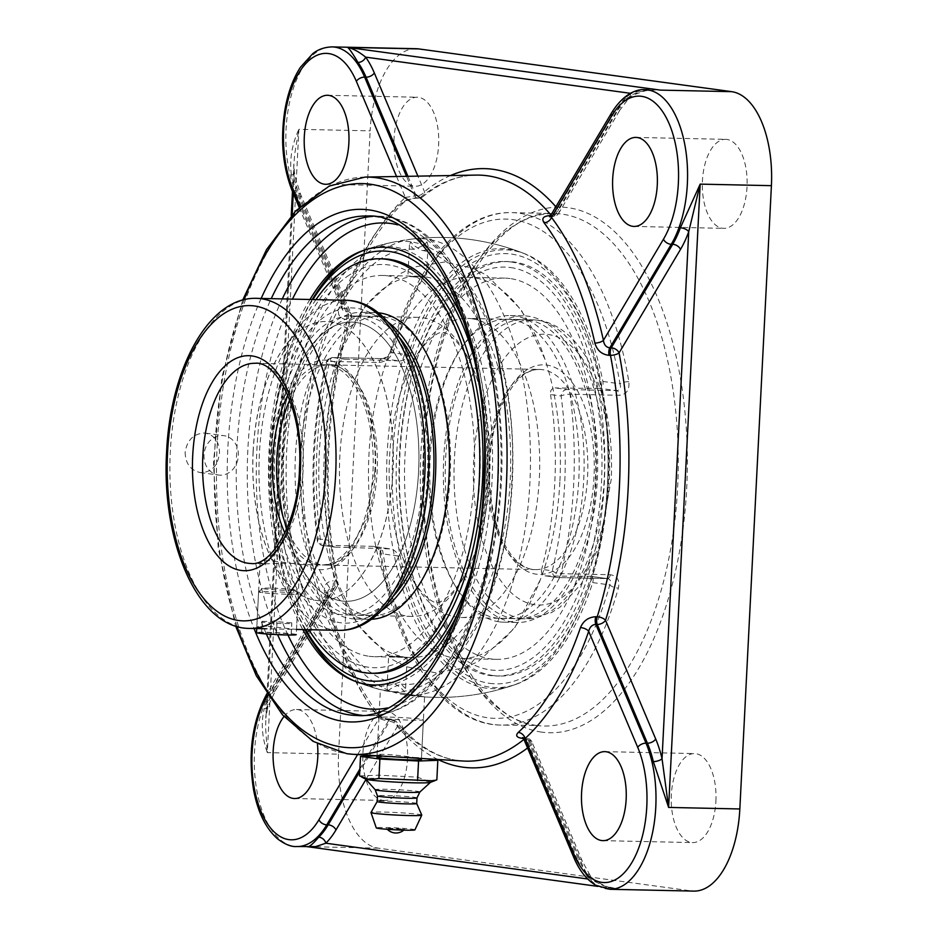 <?xml version="1.0" encoding="UTF-8"?>
<svg xmlns="http://www.w3.org/2000/svg" width="938" height="938" viewBox="0 0 938 938"><rect width="100%" height="100%" fill="white"/><g stroke="black" fill="none" stroke-linecap="round" stroke-linejoin="round"><path stroke-width="0.7" stroke-dasharray="4.69 3.52" d="M390.044 717.148A22.254 1.102 -177.1 0 1 412.31 718.274A22.254 1.102 -177.1 0 1 423.413 719.798A22.254 1.102 -177.1 0 1 401.136 719.774A22.254 1.102 -177.1 0 1 378.964 717.547A22.254 1.102 -177.1 0 1 390.044 717.148M359.535 775.902L378.8 775.198L417.469 777.156L427.036 780.779L436.85 779.806M426.778 758.795L418.454 757.658L377.017 755.817M379.796 755.711L378.8 775.198M418.454 757.658L417.469 777.156M430.308 782.409A32.513 1.618 2.9 0 0 430.483 782.327A32.513 1.618 2.9 0 0 426.145 781.202A32.513 1.618 2.9 0 0 388.895 778.587A32.513 1.618 2.9 0 0 365.621 779.032A32.513 1.618 2.9 0 0 365.773 779.15M376.947 757.236A22.254 1.102 -177.1 0 1 388.027 756.837A22.254 1.102 -177.1 0 1 410.305 757.963A22.254 1.102 -177.1 0 1 421.408 759.487L423.413 719.798M400.151 829.462L404.653 829.321L395.625 828.395L386.562 828.406L400.151 829.462M419.884 792L419.884 791.989A22.395 1.114 2.9 0 0 416.882 791.25A22.395 1.114 2.9 0 0 391.521 789.456A22.395 1.114 2.9 0 0 375.177 789.726L375.177 789.726M416.988 797.898L416.988 797.91A19.792 0.985 2.9 0 0 414.326 797.265A19.792 0.985 2.9 0 0 392.119 795.682A19.792 0.985 2.9 0 0 377.463 795.893L377.463 795.905M416.695 803.503L416.707 803.526A19.792 0.985 2.9 0 0 414.033 802.905A19.792 0.985 2.9 0 0 392.072 801.333A19.792 0.985 2.9 0 0 377.182 801.509L377.182 801.521M421.772 815.063A25.443 1.266 2.9 0 0 418.348 814.29A25.443 1.266 2.9 0 0 390.114 812.261A25.443 1.266 2.9 0 0 370.967 812.496M414.924 829.849A19.346 0.961 2.9 0 0 412.321 829.204A19.346 0.961 2.9 0 0 390.431 827.656A19.346 0.961 2.9 0 0 376.29 827.891M424.574 696.887L380.371 689.618L424.574 696.887L421.455 758.479C421.983 758.713 401.827 755.395 388.098 754.527C381.027 754.187 377.357 754.316 377.064 754.914L388.039 756.427M524.752 738.007A6.601 3.177 -87 0 0 523.498 738.511L524.94 738.593A6.601 5.241 -129.3 0 1 531.623 744.795L581.783 863.535A94.785 47.674 -88.8 0 0 590.459 879.352L604.049 885.988L619.983 889.353C606.03 888.251 594.938 883.068 586.731 873.806A6.601 4.737 -35.6 0 1 590.119 875.4A6.601 4.737 -35.6 0 1 590.459 879.352L587.645 878.976M625.974 99.053L632.845 94.398L641.428 91.396L656.166 89.884L645.18 90.74L632.845 95.125L629.199 97.857A6.601 5.065 -134.5 0 1 625.974 99.053A88.195 44.367 91.2 0 0 616.536 111.376L615.105 111.341L553.666 214.884L550.524 215.763M648.123 89.708L631.72 92.698M630.313 93.425A6.601 5.065 -134.5 0 1 629.199 97.857L620.1 109.769A6.601 4.256 -149.3 0 1 616.536 111.376L555.108 214.884A6.601 4.256 -149.3 0 0 558.685 213.278L620.1 109.769A6.601 4.256 -149.3 0 0 620.135 106.533L558.708 210.03A6.601 4.256 -149.3 0 1 558.685 213.278A6.601 6.601 0 0 1 553.045 216.502A6.601 3.166 -90.3 0 0 553.057 216.502A6.601 3.166 -90.3 0 0 555.108 214.884L553.666 214.884A6.601 3.166 -90.3 0 1 551.603 216.514A6.601 3.166 -90.3 0 1 550.371 215.998M292.199 214.638L267.365 704.825A6.601 3.177 -160.1 0 1 267.858 706.947L267.858 706.947A6.601 3.177 -160.1 0 1 264.34 708.436A88.195 44.367 91.2 0 1 272.008 691.927A6.601 4.256 30.7 0 0 275.584 690.321A6.601 4.256 30.7 0 0 275.608 687.085A94.785 47.674 -88.8 0 0 267.365 704.825L265.9 716.245L265.63 728.181L267.318 752.616C261.866 737.034 260.87 722.307 264.34 708.436M365.961 779.419L397.395 726.458A6.601 4.948 140 0 0 396.751 722.096A6.601 4.948 140 0 0 393.667 720.665L392.26 720.595C384.932 719.821 379.304 717.265 375.388 712.927A292.586 147.172 91.2 0 1 324.571 592.64A6.601 2.486 -12.5 0 1 327.772 594.012A6.601 2.486 -12.5 0 1 327.772 594.024A6.601 2.486 -12.5 0 1 327.034 595.571L328.03 590.694L329.285 589.216L332.029 588.361A6.601 3.471 -87.2 0 0 333.225 580.856L334.632 580.927A6.601 2.251 -11 0 1 337.809 582.205A6.601 2.251 -11 0 1 337.035 583.577L275.608 687.085M291.378 174.679C289.361 159.73 291.87 144.616 298.894 129.315L294.731 153.797L293.77 165.956L294.063 177.751A6.601 2.615 166.7 0 0 294.778 176.121A6.601 2.615 166.7 0 0 291.378 174.679A88.195 44.367 91.2 0 0 297.287 193.04L295.857 193.005L346.04 311.803L343.355 310.83L342.136 309.083L341.772 304.627A6.601 3.06 -161 0 1 342.311 306.656A6.601 3.06 -161 0 1 342.3 306.667A6.601 3.06 -161 0 1 338.981 308.11A292.586 147.172 91.2 0 1 401.206 203.265C405.497 199.923 411.348 198.059 418.747 197.672L420.154 197.66A293.09 147.43 91.2 0 1 475.953 175.101C458.061 175.383 440.391 182.582 422.956 196.675A6.601 5.241 50.7 0 0 424.48 191.704L417.902 176.133M416.202 48.717A88.195 44.367 -88.8 0 0 370.123 130.851L298.894 129.315L267.318 752.616L338.548 754.152L370.123 130.851M379.14 362.478A6.601 3.318 91.2 0 1 382.258 358.609A6.601 3.318 91.2 0 1 382.27 358.609A6.601 3.318 91.2 0 1 382.446 358.633L332.955 357.554A6.601 5.687 97.8 0 0 326.916 364.014A249.684 125.598 -88.8 0 0 318.064 538.822L317.536 542.117L321.159 545.213A256.285 128.916 91.2 0 1 329.648 361.411L379.14 362.478C386.468 361.587 391.416 357.296 393.983 349.593A256.285 128.916 91.2 0 1 511.726 212.633A256.285 128.916 91.2 0 1 519.136 213.219A256.285 128.916 91.2 0 1 628.835 381.672C629.668 389.821 626.561 394.37 619.514 395.308L570.023 394.241A256.285 128.916 91.2 0 1 560.936 573.669L610.427 574.736C617.356 575.932 620.006 580.388 618.377 588.114A256.285 128.916 91.2 0 1 500.646 725.074A256.285 128.916 91.2 0 1 382.681 550.7L373.805 546.362L390.607 548.976L376.185 547.006A6.601 5.687 97.8 0 0 376.161 547.006A6.601 5.687 97.8 0 0 375.622 546.96M318.064 538.822L328.663 540.276C329.414 543.981 331.501 546.256 334.925 547.124L321.159 545.213L373.805 546.362M338.548 754.152A88.195 44.367 -88.8 0 0 378.26 848.151L691.212 890.901A88.195 44.367 -88.8 0 0 693.757 891.1M715.917 801.134A44.52 22.395 -88.8 0 0 694.577 753.577A44.52 22.395 -88.8 0 0 671.233 797.605A44.52 22.395 -88.8 0 0 692.654 842.582A44.52 22.395 -88.8 0 0 715.917 801.134M726.985 139.457A44.52 22.395 -88.8 0 0 725.695 139.352A44.52 22.395 -88.8 0 0 702.351 183.367A44.52 22.395 -88.8 0 0 723.773 228.356A44.52 22.395 -88.8 0 0 747.082 185.618A44.52 22.395 -88.8 0 0 726.985 139.457M394.042 138.683A44.52 22.395 -88.8 0 0 415.37 186.24A44.52 22.395 -88.8 0 0 438.726 142.213A44.52 22.395 -88.8 0 0 417.304 97.235A44.52 22.395 -88.8 0 0 394.042 138.683M382.974 800.36A44.52 22.395 -88.8 0 0 384.263 800.466A44.52 22.395 -88.8 0 0 407.608 756.45A44.52 22.395 -88.8 0 0 386.186 711.461A44.52 22.395 -88.8 0 0 362.877 754.199A44.52 22.395 -88.8 0 0 382.974 800.36M335.499 547.171A209.807 10.435 2.9 0 1 389.938 548.918C394.23 549.562 396.938 551.931 398.064 556A218.929 110.121 -88.8 0 0 516.463 684.177A218.929 110.121 -88.8 0 0 592.71 582.592C593.731 578.805 592.863 576.694 590.108 576.26L607.308 578.605A6.601 3.318 91.2 0 1 607.12 578.582C610.509 579.156 611.4 581.267 609.794 584.925A6.601 2.603 15.7 0 0 618.377 588.114M398.064 556L380.992 553.666A6.601 5.687 97.8 0 0 376.185 547.006M592.71 582.592L609.794 584.925A249.684 125.598 -88.8 0 1 487.866 717.793A249.684 125.598 -88.8 0 1 380.992 553.666L379.949 551.31L382.681 550.7M628.835 381.672A6.601 1.993 170.6 0 0 619.983 383.794C621.202 387.875 620.088 390.149 616.641 390.618L599.628 388.297C602.431 387.804 603.521 385.518 602.9 381.461A218.929 110.121 -88.8 0 0 525.761 254.175A218.929 110.121 -88.8 0 0 408.253 354.869C406.729 358.644 403.797 360.673 399.459 360.954L382.446 358.633C386.186 358.21 389.094 356.182 391.181 352.547A6.601 2.603 -164.3 0 1 390.525 350.882A6.601 2.603 -164.3 0 1 390.525 350.871A6.601 2.603 -164.3 0 1 393.983 349.593M607.672 578.629L590.108 576.26A209.807 10.435 2.9 0 1 545.553 575.862L545.001 575.826C542.023 575.017 540.909 572.86 541.66 569.366L552.259 570.808A6.601 2.31 13.8 0 0 560.936 573.669A6.601 3.318 -88.8 0 1 557.817 577.527A6.601 3.318 -88.8 0 1 557.618 577.515A6.601 5.687 -82.2 0 1 557.066 577.468A6.601 5.687 -82.2 0 1 552.259 570.808A249.684 125.598 -88.8 0 0 561.112 396A6.601 5.687 -82.2 0 1 567.138 389.551A6.601 3.318 91.2 0 1 570.023 394.241A6.601 1.688 -7.6 0 0 561.112 396L550.512 394.558C550.149 390.548 551.661 388.332 555.073 387.898L567.138 389.551L616.641 390.618A6.601 3.318 91.2 0 1 619.514 395.308M382.258 358.609L332.767 357.542A6.601 3.318 -88.8 0 1 332.955 357.554L345.02 359.207C341.28 359.594 338.782 361.681 337.516 365.468L326.916 364.014A6.601 2.31 -166.2 0 1 326.213 362.572A6.601 2.31 -166.2 0 1 329.648 361.411A6.601 3.318 -88.8 0 1 332.767 357.542A6.601 6.601 0 0 0 326.213 362.572C312.295 421.033 309.399 480.889 317.536 542.117M550.512 394.558A229.986 115.691 91.2 0 1 554.768 483.152A229.986 115.691 91.2 0 1 541.66 569.366M599.628 388.297A209.807 10.435 -177.1 0 1 555.073 387.898M345.02 359.207A209.807 10.435 -177.1 0 1 399.459 360.954M328.663 540.276A229.986 115.691 91.2 0 1 337.516 365.468M458.647 611.541A218.929 110.121 -88.8 0 0 488.335 481.077A218.929 110.121 -88.8 0 0 464.861 324.243M309.939 299.492A218.929 110.121 -88.8 0 0 302.81 629.574M293.266 193.404L294.063 177.751A94.785 47.674 -88.8 0 0 300.406 197.496L350.578 316.235A6.601 2.837 -162.7 0 1 351.175 318.088A6.601 2.837 -162.7 0 1 347.869 319.459L346.474 319.483C339.767 318.697 337.27 314.898 338.981 308.11M324.571 592.64C323.563 585.359 326.447 581.431 333.225 580.856M555.882 206.747A299.691 150.748 -88.8 0 1 558.708 210.03A6.601 4.948 -40 0 1 551.427 215.588L549.985 215.599M401.206 203.265A6.601 5.124 47.3 0 0 404.172 202.139A6.601 5.124 47.3 0 0 405.392 197.426L414.807 195.925A6.601 3.447 -90.6 0 0 417.445 198.188A6.601 3.447 -90.6 0 0 418.747 197.672M407.936 176.309L416.214 195.913A6.601 3.447 -90.6 0 0 418.84 198.176L417.445 198.176C410.012 198.34 404.888 201.471 404.172 202.127A6.601 5.124 47.3 0 0 404.184 202.127C379.116 225.507 358.492 260.342 342.311 306.656L342.136 309.083L299.21 207.486M346.474 319.483A6.601 3.447 -90.6 0 0 346.04 311.803L347.447 311.779L297.287 193.04A6.601 3.787 157.1 0 1 300.781 194.811A6.601 3.787 157.1 0 1 300.406 197.496M523.955 739.461L527.05 740.258A6.601 3.177 -87 0 0 524.823 738.007L526.265 738.089A6.601 3.177 -87 0 0 526.265 738.077A6.601 3.177 -87 0 0 524.94 738.593A293.09 147.43 91.2 0 1 523.932 739.402M291.237 215.67L265.782 718.203L267.858 706.947L275.584 690.321L337 586.825A6.601 4.256 30.7 0 1 333.436 588.431L272.008 691.927L270.59 691.892A6.601 4.256 30.7 0 0 267.013 693.499L328.03 590.682L327.772 594.012M392.26 720.595A6.601 3.471 -87.2 0 0 390.618 719.681A6.601 3.471 -87.2 0 0 388.191 721.299L378.987 718.567A6.601 4.807 142.9 0 0 378.565 714.475A6.601 4.807 142.9 0 0 378.553 714.463A6.601 4.807 142.9 0 0 375.388 712.927M283.98 716.562A44.52 22.395 91.2 0 1 296.431 709.515A44.52 22.395 91.2 0 1 297.721 709.62A44.52 22.395 91.2 0 1 317.443 743.881M287.837 395.133A100.108 50.359 91.2 0 1 325.005 364.8A100.108 50.359 91.2 0 1 373.183 465.975A100.108 50.359 91.2 0 1 320.679 564.981A100.108 50.359 91.2 0 1 284.859 533.065M262.734 563.562L260.084 562.425C260.365 561.252 263.695 560.631 270.062 560.584L299.797 564.43C300.793 562.988 278.094 563.316 266.369 563.797L262.734 563.562M185.126 452.409C185.489 463.56 190.52 470.278 200.204 472.553C211.331 472.611 217.757 466.139 219.48 453.148C219.433 442.033 214.802 435.373 205.586 433.157L203.909 433.028C193.216 433.954 186.955 440.414 185.126 452.409M266.744 626.174C260.377 626.15 257.071 626.572 256.801 627.416L266.322 628.777L296.502 629.433L266.744 626.174M418.606 471.239A139.633 70.244 -88.8 0 0 351.691 322.086A139.633 70.244 -88.8 0 0 278.738 452.128A139.633 70.244 -88.8 0 0 345.653 601.293A139.633 70.244 -88.8 0 0 418.606 471.239A139.633 70.244 91.2 0 1 345.653 601.293A139.633 70.244 91.2 0 1 278.738 452.128A139.633 70.244 91.2 0 1 351.691 322.086A139.633 70.244 91.2 0 1 418.606 471.239M220.172 475.191A19.886 17.154 -82.2 0 1 218.484 475.05A19.886 17.154 -82.2 0 1 204.074 454.004A19.886 17.154 -82.2 0 1 222.177 435.525A19.886 17.154 -82.2 0 1 223.865 435.654A19.886 17.154 -82.2 0 1 238.287 456.7A19.886 17.154 -82.2 0 1 220.172 475.191M253.096 451.577A139.633 70.244 91.2 0 1 326.049 321.523A139.633 70.244 91.2 0 1 392.963 470.677A139.633 70.244 91.2 0 1 320.01 600.73A139.633 70.244 91.2 0 1 253.096 451.577M489.659 477.114A149.576 75.239 -88.8 0 0 477.899 381.461A149.576 75.239 -88.8 0 0 422.299 317.677A149.576 75.239 -88.8 0 0 417.985 317.337A149.576 75.239 -88.8 0 0 339.521 465.248A149.576 75.239 -88.8 0 0 411.512 616.418A149.576 75.239 -88.8 0 0 474.147 554.933A149.576 75.239 -88.8 0 0 489.659 477.114M471.99 318.756A149.576 75.239 91.2 0 1 539.338 478.181A149.576 75.239 91.2 0 1 461.191 617.497A149.576 75.239 91.2 0 1 401.276 553.361A149.576 75.239 91.2 0 1 405.028 379.89A149.576 75.239 91.2 0 1 467.663 318.404A149.576 75.239 91.2 0 1 471.99 318.756M253.178 451.577A139.633 70.244 -88.8 0 0 320.093 600.73A139.633 70.244 -88.8 0 0 393.034 470.688A139.633 70.244 -88.8 0 0 326.119 321.523A139.633 70.244 -88.8 0 0 253.178 451.577M356.041 316.247A149.576 75.239 91.2 0 1 423.577 471.38A149.576 75.239 91.2 0 1 345.243 614.988A149.576 75.239 91.2 0 1 273.263 463.818A149.576 75.239 91.2 0 1 351.715 315.907A149.576 75.239 91.2 0 1 356.041 316.247M426.978 241.816L428.045 245.697C428.115 248.488 426.473 250.106 423.144 250.552L421.713 250.376C415.557 246.94 411.958 244.103 410.891 241.852L409.472 244.865L413.834 249.274C420.928 246.999 425.301 244.513 426.978 241.816M428.045 245.697L426.45 277.073L425.266 275.444L422.323 276.464L409.144 276.37M422.804 276.499L409.144 276.37C418.008 277.425 423.753 277.625 426.368 276.98M388.121 691.247C389.516 688.961 393.878 686.604 401.183 684.165L405.603 688.68L404.172 691.974C403.141 689.442 399.518 686.475 393.303 683.063L391.873 682.887C388.754 683.157 387.148 684.74 387.042 687.636L388.121 691.247A225.261 113.31 -88.8 0 0 512.324 481.956A225.261 113.31 -88.8 0 0 410.891 241.852A225.261 113.31 -88.8 0 0 390.759 242.672A225.261 113.31 -88.8 0 0 286.219 464.099A225.261 113.31 -88.8 0 0 381.086 689.84A225.261 113.31 -88.8 0 0 388.121 691.247M387.042 687.636L388.625 656.365L403.059 656.729A190.66 95.899 91.2 0 1 334.245 575.744A190.66 95.899 91.2 0 1 339.028 354.634A190.66 95.899 91.2 0 1 418.864 276.264A190.66 95.899 91.2 0 1 422.323 276.464M426.427 277.027A190.66 95.899 91.2 0 1 510.237 479.916A190.66 95.899 91.2 0 1 410.621 657.491A190.66 95.899 91.2 0 1 407.174 657.292L405.603 688.68M407.104 657.268L389.868 656.729C388.015 655.814 392.576 655.838 403.539 656.776M369.056 656.272A190.66 95.899 -88.8 0 0 374.567 656.706A190.66 95.899 -88.8 0 0 474.405 473.655A190.66 95.899 -88.8 0 0 388.32 275.924A190.66 95.899 -88.8 0 0 382.81 275.479A190.66 95.899 -88.8 0 0 282.959 458.541A190.66 95.899 -88.8 0 0 369.056 656.272M559.916 480.995A190.66 95.899 -88.8 0 0 544.931 359.09A190.66 95.899 -88.8 0 0 474.065 277.777A190.66 95.899 -88.8 0 0 468.554 277.343A190.66 95.899 -88.8 0 0 368.552 465.881A190.66 95.899 -88.8 0 0 460.312 658.558A190.66 95.899 -88.8 0 0 540.147 580.2A190.66 95.899 -88.8 0 0 559.916 480.995M403.059 656.729L405.873 658.347L407.174 657.292M510.12 278.551A190.66 95.899 -88.8 0 0 504.609 278.117A190.66 95.899 -88.8 0 0 404.759 461.168A190.66 95.899 -88.8 0 0 490.855 658.91A190.66 95.899 -88.8 0 0 496.366 659.344A190.66 95.899 -88.8 0 0 596.216 476.293A190.66 95.899 -88.8 0 0 510.12 278.551M305.718 629.633A215.154 108.222 91.2 0 1 290.159 595.583A215.154 108.222 91.2 0 1 295.833 332.908A215.154 108.222 91.2 0 1 312.858 299.562M473.807 357.237A215.154 108.222 91.2 0 1 469.012 578.969M355.479 681.445A220.043 110.684 -88.8 0 0 357.484 682.243A220.043 110.684 -88.8 0 0 370.674 685.655A220.043 110.684 -88.8 0 0 492.544 455.34A220.043 110.684 -88.8 0 0 366.899 249.215A220.043 110.684 -88.8 0 0 364.8 249.954M312.19 299.55A220.043 110.684 -88.8 0 0 297.053 329.942A220.043 110.684 -88.8 0 0 291.249 598.596A220.043 110.684 -88.8 0 0 305.049 629.621M486.259 688.164A220.043 110.684 91.2 0 1 387.171 453.605A220.043 110.684 91.2 0 1 521.634 252.557A220.043 110.684 91.2 0 1 587.927 336.238A220.043 110.684 91.2 0 1 607.59 483.715A220.043 110.684 91.2 0 1 582.123 604.881A220.043 110.684 91.2 0 1 512.277 685.619A220.043 110.684 91.2 0 1 486.259 688.164M427.107 239.167A228.297 114.846 -88.8 0 0 412.357 239.038A228.297 114.846 -88.8 0 0 300.758 464.416A228.297 114.846 -88.8 0 0 402.508 694.39A228.297 114.846 -88.8 0 0 404.032 694.624A228.297 114.846 -88.8 0 0 529.911 482.507A228.297 114.846 -88.8 0 0 427.107 239.167M489.613 683.345A215.154 108.222 -88.8 0 0 583.342 601.915A215.154 108.222 -88.8 0 0 589.017 339.251A215.154 108.222 -88.8 0 0 406.975 366.219A215.154 108.222 -88.8 0 0 489.613 683.345M399.107 337.023A149.576 75.239 -88.8 0 0 361.892 316.118A149.576 75.239 -88.8 0 0 336.941 323.927A149.576 75.239 -88.8 0 0 283.956 489.026A149.576 75.239 -88.8 0 0 355.432 615.211A149.576 75.239 -88.8 0 0 380.371 607.402A149.576 75.239 -88.8 0 0 393.514 595.935M387.652 321.793A153.34 77.139 -88.8 0 0 361.974 312.354A153.34 77.139 -88.8 0 0 336.402 320.35A153.34 77.139 -88.8 0 0 282.068 489.613A153.34 77.139 -88.8 0 0 355.35 618.974A153.34 77.139 -88.8 0 0 380.922 610.978A153.34 77.139 -88.8 0 0 381.403 610.65M353.556 324.278A149.576 75.239 -88.8 0 0 300.559 489.39A149.576 75.239 -88.8 0 0 372.034 615.562A149.576 75.239 -88.8 0 0 396.985 607.765A149.576 75.239 -88.8 0 0 449.97 442.654A149.576 75.239 -88.8 0 0 378.495 316.481A149.576 75.239 -88.8 0 0 353.556 324.278M349.405 274.986A201.682 101.445 -88.8 0 0 281.482 530.416A201.682 101.445 -88.8 0 0 407.96 657.21A201.682 101.445 -88.8 0 0 475.894 401.781A201.682 101.445 -88.8 0 0 349.405 274.986M383.173 258.853A207.286 104.27 -88.8 0 0 348.596 269.675A207.286 104.27 -88.8 0 0 275.162 498.477A207.286 104.27 -88.8 0 0 374.203 673.332M315.954 299.621A207.286 104.27 -88.8 0 0 308.813 629.703M378.061 312.788A153.34 77.139 -88.8 0 0 375.552 312.647A153.34 77.139 -88.8 0 0 349.968 320.644A153.34 77.139 -88.8 0 0 295.646 489.906A153.34 77.139 -88.8 0 0 368.915 619.268A153.34 77.139 -88.8 0 0 371.436 619.244M528.071 319.964A149.576 75.239 91.2 0 1 595.618 475.097A149.576 75.239 91.2 0 1 517.284 618.705A149.576 75.239 91.2 0 1 512.957 618.365A149.576 75.239 91.2 0 1 445.421 463.231A149.576 75.239 91.2 0 1 523.744 319.624A149.576 75.239 91.2 0 1 528.071 319.964M512.769 622.117A153.34 77.139 91.2 0 1 443.522 463.079A153.34 77.139 91.2 0 1 523.826 315.86A153.34 77.139 91.2 0 1 528.27 316.2A153.34 77.139 91.2 0 1 597.506 475.249A153.34 77.139 91.2 0 1 517.201 622.469A153.34 77.139 91.2 0 1 512.769 622.117M511.468 319.6A149.576 75.239 91.2 0 1 579.004 474.734A149.576 75.239 91.2 0 1 500.669 618.341A149.576 75.239 91.2 0 1 496.354 618.001A149.576 75.239 91.2 0 1 428.807 462.868A149.576 75.239 91.2 0 1 507.141 319.26A149.576 75.239 91.2 0 1 511.468 319.6M510.682 267.553A201.682 101.445 91.2 0 1 601.493 482.531A201.682 101.445 91.2 0 1 490.293 669.908A201.682 101.445 91.2 0 1 399.482 454.93A201.682 101.445 91.2 0 1 510.682 267.553M510.964 261.96A207.286 104.27 91.2 0 1 604.564 476.95A207.286 104.27 91.2 0 1 496.003 675.97A207.286 104.27 91.2 0 1 490.011 675.501A207.286 104.27 91.2 0 1 396.411 460.511A207.286 104.27 91.2 0 1 504.972 261.491A207.286 104.27 91.2 0 1 510.964 261.96M493.271 675.571A207.286 104.27 91.2 0 1 399.67 460.581A207.286 104.27 91.2 0 1 508.22 261.561A207.286 104.27 91.2 0 1 514.223 262.03A207.286 104.27 91.2 0 1 607.812 477.02A207.286 104.27 91.2 0 1 499.262 676.04A207.286 104.27 91.2 0 1 493.271 675.571M499.192 621.824A153.34 77.139 91.2 0 1 429.956 462.786A153.34 77.139 91.2 0 1 510.26 315.555A153.34 77.139 91.2 0 1 514.692 315.907A153.34 77.139 91.2 0 1 583.928 474.956A153.34 77.139 91.2 0 1 503.624 622.175A153.34 77.139 91.2 0 1 499.192 621.824M295.658 594.282A19.886 0.985 2.9 0 0 298.307 593.918A19.886 0.985 2.9 0 0 298.284 593.871A19.886 0.985 2.9 0 0 283.112 592.183A19.886 0.985 2.9 0 0 261.233 591.55A19.886 0.985 2.9 0 0 258.618 591.866A19.886 0.985 2.9 0 0 258.595 591.913A19.886 0.985 2.9 0 0 273.298 593.613A19.886 0.985 2.9 0 0 295.658 594.282M292.644 590.319A16.169 0.809 -177.1 0 1 274.06 589.756A16.169 0.809 -177.1 0 1 262.511 588.361A16.169 0.809 -177.1 0 1 278.68 588.407A16.169 0.809 -177.1 0 1 294.767 589.99A16.169 0.809 -177.1 0 1 292.644 590.319M298.307 593.918L296.244 634.627A19.886 0.985 2.9 0 0 281.541 632.915A19.886 0.985 2.9 0 0 259.169 632.247A19.886 0.985 2.9 0 0 256.531 632.611M262.112 621.343L276.921 621.66L291.753 622.832L291.788 623.688L276.98 623.371L262.148 622.199L262.112 621.343L261.585 633.291L291.226 634.792L291.19 633.936L276.358 632.763L261.55 632.447M276.358 632.763L276.921 621.66M291.19 633.936L291.753 622.832M291.226 634.792L291.788 623.688M276.417 634.475L276.98 623.371M261.585 633.291L262.148 622.199M437.894 759.475A299.691 150.748 -88.8 0 1 397.395 726.458A6.601 4.256 30.7 0 0 389.598 721.369L369.455 755.301M368.974 756.098L359.746 771.657M327.772 594.024C339.075 644.195 356.006 684.341 378.553 714.463C380.16 716.831 384.181 718.567 390.618 719.681L392.014 719.751A6.601 6.601 0 0 1 396.751 722.096C417.703 746.636 439.887 759.616 463.29 761.035A293.09 147.43 91.2 0 1 393.667 720.665A6.601 3.471 -87.2 0 0 392.025 719.751A6.601 3.471 -87.2 0 0 392.014 719.751A6.601 3.471 -87.2 0 0 389.598 721.369L388.191 721.299L368.071 755.207M527.555 747.985A299.691 150.748 -88.8 0 0 531.623 744.795A6.601 3.787 -22.9 0 0 531.998 742.099A6.601 6.601 0 0 0 526.265 738.077A6.601 3.177 -87 0 1 528.493 740.34A6.601 3.787 -22.9 0 1 531.998 742.099L582.158 860.85A6.601 3.787 -22.9 0 1 581.783 863.535M378.26 848.151L307.031 846.615L619.983 889.353L691.212 890.901M586.731 873.806A88.195 44.367 91.2 0 1 578.652 859.079A6.601 3.787 -22.9 0 1 582.158 860.85L590.119 875.4L593.555 879.094C601.469 884.991 609.512 888.309 617.685 889.072L597.869 886.375M609.712 889.283A88.195 44.367 -88.8 0 1 577.233 859.056L578.652 859.079L528.493 740.34L527.05 740.258L577.233 859.056A6.601 3.787 -22.9 0 1 573.728 857.285M629.914 93.648A94.785 47.674 -88.8 0 0 620.135 106.533M550.958 215.037A293.09 147.43 91.2 0 1 551.427 215.588A6.601 3.166 -90.3 0 0 553.045 216.502L549.539 216.784M420.154 197.66A6.601 5.241 50.7 0 0 422.956 196.675A6.601 6.601 0 0 1 418.852 198.164A6.601 3.447 -90.6 0 0 420.154 197.66M450.521 175.547A299.691 150.748 -88.8 0 0 424.48 191.704A6.601 3.787 157.1 0 1 416.214 195.913L414.807 195.925L406.529 176.332M292.468 191.504L293.864 163.962L294.778 176.121L300.781 194.811L350.953 313.55A6.601 6.601 0 0 1 351.175 318.088C326.26 396.668 321.124 497.844 337.809 582.205A6.601 6.601 0 0 1 337 586.825A6.601 4.256 30.7 0 0 337.035 583.577A299.691 150.748 -88.8 0 1 350.578 316.235A6.601 3.787 157.1 0 0 350.953 313.55A6.601 3.787 157.1 0 0 347.447 311.779A6.601 3.447 -90.6 0 1 348.326 316.575A6.601 3.447 -90.6 0 1 347.869 319.459A293.09 147.43 91.2 0 0 334.632 580.927A6.601 3.471 -87.2 0 1 334.784 583.905A6.601 3.471 -87.2 0 1 333.436 588.431L332.029 588.361L270.59 691.892A88.195 44.367 -88.8 0 0 256.543 788.858A88.195 44.367 -88.8 0 0 296.76 846.533M332.146 46.9A88.195 44.367 -88.8 0 0 290.557 98.127A88.195 44.367 -88.8 0 0 295.857 193.005A6.601 3.787 157.1 0 1 292.351 191.246M536.325 725.426A256.285 128.916 -88.8 0 0 543.735 726.012A256.285 128.916 -88.8 0 0 677.951 479.951A256.285 128.916 -88.8 0 0 562.225 214.145A256.285 128.916 -88.8 0 0 554.815 213.559A256.285 128.916 -88.8 0 0 420.611 459.62A256.285 128.916 -88.8 0 0 536.325 725.426M541.695 732.121A262.875 132.235 91.2 0 1 447.602 323.223A262.875 132.235 91.2 0 1 675.641 354.376A262.875 132.235 91.2 0 1 541.695 732.121M602.9 381.461L619.983 383.794A249.684 125.598 -88.8 0 0 513.098 219.668A249.684 125.598 -88.8 0 0 391.181 352.547L408.253 354.869M610.427 574.736A6.601 3.318 91.2 0 1 607.308 578.605L557.817 577.527A6.601 6.601 0 0 1 557.066 577.468L545.001 575.826M607.12 578.582L557.618 577.515L545.553 575.862M287.954 635.003A243.188 122.327 91.2 0 1 292.457 299.116M397.853 224.85A243.188 122.327 91.2 0 1 500.986 468.742A243.188 122.327 91.2 0 1 387.406 707.944M361.962 715.319A249.778 125.645 -88.8 0 0 367.59 715.694A249.778 125.645 -88.8 0 0 498.395 475.883A249.778 125.645 -88.8 0 0 385.612 216.819A249.778 125.645 -88.8 0 0 378.389 216.256A249.778 125.645 -88.8 0 0 372.749 216.385M282.291 298.894A249.778 125.645 -88.8 0 0 277.601 634.663M374.567 216.584A249.778 125.645 91.2 0 1 487.361 475.636A249.778 125.645 91.2 0 1 356.546 715.46L367.59 715.694C397.173 715.542 423.554 699.326 446.723 667.047C465.811 639.997 480.268 605.749 490.082 564.289C504.574 499.931 505.828 435.396 493.81 370.698C476.844 281.095 431.269 216.807 378.389 216.256L367.344 216.01A249.778 125.645 91.2 0 1 374.567 216.584M266.357 633.959A249.778 125.645 91.2 0 1 271.246 298.659M261.174 298.436A256.379 128.963 -88.8 0 0 254.034 628.519M237.068 626.525A282.127 141.919 91.2 0 1 244.138 299.703M365.117 177.071A288.728 145.238 -88.8 0 0 216.701 457.146A288.728 145.238 -88.8 0 0 347.166 753.73M267.822 695.328L327.034 595.571A299.175 150.49 -88.8 0 0 378.987 718.567L357.624 754.574M359.875 769.008L367.508 756.157M396.563 176.508L405.392 197.426A299.175 150.49 -88.8 0 0 341.772 304.627L300.301 206.454M611.541 112.947A6.601 4.256 -149.3 0 1 615.105 111.341A88.195 44.367 -88.8 0 1 645.098 89.649M325.005 364.8L255.124 363.287A100.108 50.359 91.2 0 1 303.302 464.462A100.108 50.359 91.2 0 1 250.798 563.468L266.369 563.797M427.435 476.223A157.654 79.308 -88.8 0 0 315.895 323.856A157.654 79.308 -88.8 0 0 302.106 596.24A157.654 79.308 -88.8 0 0 427.435 476.223M338.501 630.348A165.076 83.036 91.2 0 1 259.392 454.015A165.076 83.036 91.2 0 1 345.641 300.266M256.531 298.343A165.076 83.036 -88.8 0 0 170.282 452.081A165.076 83.036 -88.8 0 0 249.391 628.413M521.751 618.552A149.576 75.239 91.2 0 1 454.203 463.419A149.576 75.239 91.2 0 1 532.538 319.811A149.576 75.239 91.2 0 1 536.864 320.151A149.576 75.239 91.2 0 1 604.213 479.588A149.576 75.239 91.2 0 1 526.066 618.892A149.576 75.239 91.2 0 1 521.751 618.552M375.411 472.06A104.822 52.727 -88.8 0 0 328.218 360.333A104.822 52.727 -88.8 0 0 270.414 457.721A104.822 52.727 -88.8 0 0 317.619 569.448A104.822 52.727 -88.8 0 0 375.411 472.06M289.76 399.916A100.108 50.359 91.2 0 1 329.156 364.894A100.108 50.359 91.2 0 1 332.04 365.117A100.108 50.359 91.2 0 1 377.123 471.826A100.108 50.359 91.2 0 1 324.818 565.063A100.108 50.359 91.2 0 1 321.933 564.84A100.108 50.359 91.2 0 1 286.981 528.364M542.504 369.666A100.108 50.359 -88.8 0 0 539.608 369.443A100.108 50.359 -88.8 0 0 487.185 465.565A100.108 50.359 -88.8 0 0 532.385 569.389A100.108 50.359 -88.8 0 0 535.281 569.612A100.108 50.359 -88.8 0 0 587.587 476.375A100.108 50.359 -88.8 0 0 542.504 369.666M594.012 476.785A104.822 52.727 91.2 0 1 536.219 574.173A104.822 52.727 91.2 0 1 489.015 462.446A104.822 52.727 91.2 0 1 546.807 365.058A104.822 52.727 91.2 0 1 594.012 476.785M609.348 478.884A135.447 68.134 -88.8 0 0 548.355 334.514A135.447 68.134 -88.8 0 0 473.678 460.347A135.447 68.134 -88.8 0 0 534.672 604.717A135.447 68.134 -88.8 0 0 609.348 478.884M378.964 717.547L377.029 755.758M386.562 828.406A12.006 12.006 0 0 0 387.335 829.298M403.797 830.13A12.006 12.006 0 0 0 404.653 829.321M377.064 754.914L380.371 689.618M390.525 350.882C413.47 267.588 460.675 211.038 511.726 212.633L554.815 213.559C489.777 206.852 421.889 333.916 423.554 475.425C420.939 605.456 476.727 721.299 536.888 725.461L500.646 725.074C443.557 724.617 394.921 651.218 379.714 552.025C378.6 548.953 377.099 547.229 375.212 546.854L376.161 547.006M390.536 350.871C389.258 355.045 386.503 357.624 382.27 358.609M334.925 547.135L320.608 545.177M424.304 696.899A229.986 229.986 0 0 0 516.463 684.177M525.761 254.175A229.986 229.986 0 0 0 362.713 250.657M353.415 680.648A229.986 229.986 0 0 0 380.687 689.735M242.696 300.066L221.884 377.346L213.465 462.54L218.191 548.003L235.637 626.092M294.509 798.519L384.263 800.466M296.431 709.515L386.186 711.461M325.627 184.294L415.37 186.24M327.55 95.289L417.304 97.235M634.018 226.421L723.773 228.356M635.952 137.417L725.695 139.352M602.911 840.647L692.654 842.582M604.834 751.643L694.577 753.577M299.257 564.512L320.679 564.981M296.502 629.433L299.797 564.43M200.204 472.553L218.484 475.05M205.586 433.157L223.865 435.654M260.084 562.425L256.801 627.416M477.899 381.461C465.471 342.546 444.694 330.282 442.502 332.662C440.414 330.188 419.122 341.549 405.028 379.89M474.147 554.933C460.054 593.273 438.761 604.647 436.674 602.161C434.482 604.553 413.705 592.277 401.276 553.361M461.191 617.497L526.066 618.892L551.321 612.713L560.221 607.038L581.56 583.495L598.925 546.819L611.248 479.33C613.253 430.53 604.787 389.622 585.863 356.604C577.984 343.496 568.498 333.635 557.383 327.022C549.562 322.461 541.285 320.057 532.538 319.811L467.663 318.404M374.778 471.908C378.858 415.217 353.239 362.631 329.156 364.894L539.608 369.443C524.858 369.267 511.855 382.305 500.575 408.581C490.984 434.036 487.596 462.188 490.41 493.036C493.282 518.89 499.954 539.127 510.436 553.748C518.456 564.266 526.734 569.554 535.281 569.612L324.818 565.063L334.057 563.316L340.881 559.494L350.155 550.5L366.969 517.072L374.778 471.908M417.985 317.337L351.715 315.907M411.512 616.418L345.243 614.988M409.472 244.865L407.889 276.135M421.713 250.376C472.4 257.2 519.675 367.321 511.773 481.769C507.997 595.607 451.624 689.852 402.812 684.224L401.394 684.165M418.864 276.264L382.81 275.479M410.621 657.491L374.567 656.706M544.931 359.09L521.258 309.833L486.705 275.256L473.127 268.209L444.46 262.019L414.713 266.931L400.889 273.357L364.823 306.421L339.028 354.634M540.147 580.2L514.376 628.378L478.357 661.419L464.486 667.879L435.572 672.827L406.072 666.637L392.541 659.613L357.941 625.025L334.245 575.744M504.609 278.117L468.554 277.343M496.366 659.344L460.312 658.558M390.759 242.672A229.986 229.986 0 0 0 366.899 249.215M357.366 682.207A229.986 229.986 0 0 0 381.086 689.84M290.159 595.583L291.249 598.596M295.833 332.908L297.053 329.942M521.634 252.557A229.986 229.986 0 0 0 412.357 239.038M402.508 694.39A229.986 229.986 0 0 0 512.277 685.619M589.017 339.251L587.927 336.238M583.342 601.915L582.123 604.881M413.635 249.274L412.216 249.215C377.135 246.741 335.769 292.656 316.446 366.441C302.212 420.634 299.058 476.656 306.961 534.496C314.16 582.111 327.596 619.924 347.259 647.947C357.624 662.967 373.488 678.326 393.303 683.063M378.495 316.481L361.892 316.118M372.034 615.562L355.432 615.211M375.552 312.647L361.974 312.354M368.915 619.268L355.35 618.974M500.669 618.341L517.284 618.705M507.141 319.26L523.744 319.624M496.003 675.97L499.262 676.04M504.972 261.491L508.22 261.561M503.624 622.175L517.201 622.469M510.26 315.555L523.826 315.86M262.511 588.361L258.618 591.866M294.767 589.99L298.284 593.871M258.595 591.913L256.731 628.577"/><path stroke-width="1.41" d="M377.017 755.817L360.52 756.403L359.535 775.902L369.103 779.525L378.917 778.552L379.902 759.053L418.571 761.011L437.835 760.308L426.778 758.795M437.835 760.308L436.85 779.806L434.364 780.862L378.917 778.552M360.52 756.403L379.902 759.053M418.571 761.011L417.574 780.498M361.775 777.133L365.773 779.15A32.513 1.618 2.9 0 0 369.959 779.994A32.513 1.618 2.9 0 0 404.665 782.515A32.513 1.618 2.9 0 0 430.308 782.409L434.364 780.862M421.408 759.487A22.254 1.102 -177.1 0 1 410.328 759.886A22.254 1.102 -177.1 0 1 388.051 758.76A22.254 1.102 -177.1 0 1 376.947 757.236L377.029 755.758M430.425 782.374L419.861 792.012L416.988 797.91A19.792 0.985 2.9 0 0 416.988 797.898A19.792 0.985 2.9 0 1 402.132 798.097A19.792 0.985 2.9 0 1 380.125 796.526A19.792 0.985 2.9 0 1 377.475 795.916A19.792 0.985 2.9 0 0 377.475 795.916L375.177 789.737A22.395 1.114 2.9 0 0 375.2 789.749A22.395 1.114 2.9 0 0 378.19 790.417A22.395 1.114 2.9 0 0 402.777 792.176A22.395 1.114 2.9 0 0 419.861 792.012A22.395 1.114 2.9 0 0 419.884 791.989M379.843 802.166A19.792 0.985 2.9 0 0 402.05 803.737A19.792 0.985 2.9 0 0 416.707 803.538A19.792 0.985 2.9 0 0 416.695 803.503L421.772 815.063A25.443 1.266 2.9 0 1 421.772 815.122A25.443 1.266 2.9 0 1 402.683 815.357A25.443 1.266 2.9 0 1 374.391 813.34A25.443 1.266 2.9 0 1 370.967 812.543A25.443 1.266 2.9 0 1 370.967 812.496L377.182 801.521A19.792 0.985 2.9 0 0 377.182 801.533A19.792 0.985 2.9 0 0 379.843 802.166M370.967 812.543L376.29 827.891A19.346 0.961 2.9 0 0 378.893 828.489A19.346 0.961 2.9 0 0 400.409 830.024A19.346 0.961 2.9 0 0 414.924 829.849L421.772 815.122M347.166 753.73A288.728 145.238 -88.8 0 0 352.629 754.269L463.29 761.035A293.09 147.43 91.2 0 0 523.932 739.402M267.013 693.499C252.228 721.064 247.749 753.226 253.6 789.995C257.786 812.214 265.806 828.512 277.648 838.912C285 844.435 291.366 846.979 296.76 846.533L315.66 846.604L325.826 843.215A6.601 5.065 45.5 0 0 318.732 837.2C312.483 844.481 308.579 847.624 307.031 846.615M655.697 738.992L605.526 620.253A6.601 3.787 -22.9 0 1 597.26 624.462L647.419 743.201A6.601 3.787 -22.9 0 0 655.697 738.992A94.785 47.674 -88.8 0 1 662.04 758.736A6.601 2.615 -13.3 0 1 653.329 761.574L668.606 807.419L662.04 758.736L688.738 231.663A6.601 3.177 19.9 0 0 680.367 227.805A88.195 44.367 91.2 0 1 672.698 244.314A6.601 4.256 -149.3 0 1 680.496 249.414A94.785 47.674 -88.8 0 0 688.738 231.663L700.182 184.129L680.367 227.805M551.427 215.588L549.985 215.599C543.266 216.068 541.296 218.46 544.063 222.775A292.586 147.172 91.2 0 1 594.88 343.062A6.601 2.486 167.5 0 0 603.427 340.365C604.06 344.867 606.194 347.353 609.829 347.822A6.601 3.166 -90.3 0 0 609.02 355.338L610.462 355.326A6.601 2.251 169 0 0 619.068 352.911L680.496 249.414M551.603 216.514L549.539 216.784L550.524 215.763L551.462 217.37L611.517 116.195A81.594 41.049 91.2 0 1 669.298 124.086A81.594 41.049 91.2 0 1 663.471 239.19A6.601 4.256 -149.3 0 0 671.268 244.29L609.829 347.822L611.271 347.822A6.601 3.166 -90.3 0 0 610.462 355.326A293.09 147.43 91.2 0 1 597.225 616.794A6.601 2.837 17.3 0 1 605.526 620.253A299.691 150.748 -88.8 0 0 619.068 352.911A6.601 4.256 -149.3 0 0 611.271 347.822L672.698 244.314L671.268 244.29A88.195 44.367 -88.8 0 0 687.355 183.848A88.195 44.367 -88.8 0 0 645.098 89.649L648.123 89.708M631.72 92.698L630.277 93.284A6.601 5.065 -134.5 0 1 630.313 93.425M417.902 176.133L374.321 72.953A94.785 47.674 -88.8 0 0 365.644 57.136C358.797 51.66 352.758 48.401 347.517 47.381C349.077 48.225 352.559 53.243 357.976 62.447A6.601 4.737 144.4 0 0 365.644 57.136L630.277 93.284A94.785 47.674 -88.8 0 0 629.914 93.648M653.329 761.574A88.195 44.367 91.2 0 0 647.419 743.201L646.001 743.177L595.818 624.391L597.26 624.462A6.601 3.177 -87 0 1 597.225 616.794L595.782 616.712A6.601 3.177 -87 0 0 595.818 624.391C592.159 624.661 589.779 626.971 588.689 631.309L637.734 747.387A81.594 41.049 91.2 0 1 631.895 862.491A81.594 41.049 91.2 0 1 574.103 854.588A6.601 3.787 -22.9 0 0 573.728 857.285C579.203 870.347 586.52 879.656 595.665 885.202L609.712 889.283L693.757 891.1A88.195 44.367 -88.8 0 0 739.836 808.966L771.411 185.665A88.195 44.367 -88.8 0 0 731.699 91.666L418.747 48.917A88.195 44.367 -88.8 0 0 416.202 48.717L332.146 46.9C320.644 47.24 314.511 52.34 312.764 53.654L300.359 67.36C292.844 79.062 287.626 93.566 284.742 110.883C280.286 140.454 282.83 167.234 292.351 191.246A6.601 3.787 157.1 0 1 292.726 188.55A81.594 41.049 91.2 0 1 298.565 73.445A81.594 41.049 91.2 0 1 356.358 81.348L396.563 176.508M302.81 629.574A218.929 110.121 -88.8 0 0 353.415 680.648A218.929 110.121 -88.8 0 0 367.626 684.47A218.929 110.121 -88.8 0 0 458.647 611.541M464.861 324.243A218.929 110.121 -88.8 0 0 362.713 250.657A218.929 110.121 -88.8 0 0 309.939 299.492M595.782 616.712C588.431 617.192 583.33 620.815 580.47 627.592A292.586 147.172 91.2 0 1 518.245 732.437C515.079 735.802 516.838 737.831 523.498 738.511M594.88 343.062C597.014 350.366 601.727 354.458 609.02 355.338M663.471 239.19L603.427 340.365A299.175 150.49 -88.8 0 0 551.462 217.37A6.601 4.807 -37.1 0 1 544.063 222.775M518.245 732.437A6.601 5.124 -132.7 0 1 525.069 738.511A299.175 150.49 -88.8 0 0 588.689 631.309A6.601 3.06 19 0 0 580.47 627.592M574.103 854.588L525.069 738.511L523.955 739.449L522.419 737.62L524.823 738.007A6.601 3.177 -87 0 0 524.752 738.007M317.443 743.881A44.52 22.395 91.2 0 1 294.509 798.519A44.52 22.395 91.2 0 1 293.231 798.426A44.52 22.395 91.2 0 1 273.603 765.08A44.52 22.395 91.2 0 1 283.98 716.562M581.572 793.102A44.52 22.395 91.2 0 1 604.834 751.643A44.52 22.395 91.2 0 1 626.162 799.188A44.52 22.395 91.2 0 1 602.911 840.647A44.52 22.395 91.2 0 1 581.572 793.102M348.877 142.834A44.52 22.395 91.2 0 1 325.627 184.294A44.52 22.395 91.2 0 1 304.299 136.749A44.52 22.395 91.2 0 1 327.55 95.289A44.52 22.395 91.2 0 1 348.877 142.834M632.74 226.316A44.52 22.395 91.2 0 1 612.631 180.155A44.52 22.395 91.2 0 1 635.952 137.417A44.52 22.395 91.2 0 1 637.23 137.511A44.52 22.395 91.2 0 1 657.339 183.684A44.52 22.395 91.2 0 1 634.018 226.421A44.52 22.395 91.2 0 1 632.74 226.316M284.859 533.065A100.108 50.359 91.2 0 1 272.7 458.037A100.108 50.359 91.2 0 1 287.837 395.133M469.012 578.969A215.154 108.222 91.2 0 1 367.813 680.707A215.154 108.222 91.2 0 1 305.718 629.633M312.858 299.562A215.154 108.222 91.2 0 1 473.807 357.237M364.8 249.954A220.043 110.684 -88.8 0 0 312.19 299.55M305.049 629.621A220.043 110.684 -88.8 0 0 355.479 681.445M393.514 595.935A149.576 75.239 -88.8 0 0 399.107 337.023M381.403 610.65A153.34 77.139 -88.8 0 0 435.771 467.335A153.34 77.139 -88.8 0 0 387.652 321.793M308.813 629.703A207.286 104.27 -88.8 0 0 370.956 673.261L374.203 673.332A207.286 104.27 -88.8 0 0 408.78 662.521A207.286 104.27 -88.8 0 0 482.214 433.719A207.286 104.27 -88.8 0 0 383.173 258.853L379.913 258.782A207.286 104.27 -88.8 0 0 345.336 269.605A207.286 104.27 -88.8 0 0 315.954 299.621M370.956 673.261A207.286 104.27 -88.8 0 0 405.521 662.451A207.286 104.27 -88.8 0 0 478.966 433.649A207.286 104.27 -88.8 0 0 379.913 258.782M371.436 619.244A153.34 77.139 -88.8 0 0 394.499 611.271A153.34 77.139 -88.8 0 0 448.974 444.471A153.34 77.139 -88.8 0 0 378.061 312.788M256.731 628.577L256.531 632.611A19.886 0.985 2.9 0 0 271.234 634.311A19.886 0.985 2.9 0 0 293.606 634.979A19.886 0.985 2.9 0 0 296.244 634.627M587.645 878.976L325.826 843.215A94.785 47.674 -88.8 0 0 335.968 829.966A6.601 4.256 30.7 0 0 328.171 824.865A88.195 44.367 91.2 0 1 318.732 837.2M335.968 829.966L365.961 779.419M369.455 755.301L368.974 756.098M359.746 771.657L328.171 824.865L326.752 824.842L359.875 769.008M437.894 759.475A299.691 150.748 -88.8 0 0 527.555 747.985M739.836 808.966L668.606 807.419L700.182 184.129L771.411 185.665M609.712 889.283A88.195 44.367 -88.8 0 0 655.779 807.149A88.195 44.367 -88.8 0 0 646.001 743.177A6.601 3.787 -22.9 0 0 637.734 747.387M235.637 626.092L256.297 675.723L282.444 714.803L313.034 741.348L346.802 753.695L352.629 754.269A288.728 145.238 -88.8 0 0 506.602 480.045A288.728 145.238 -88.8 0 0 376.349 177.739A288.728 145.238 -88.8 0 0 365.117 177.071L475.953 175.101A293.09 147.43 91.2 0 1 487.361 175.769A293.09 147.43 91.2 0 1 550.958 215.037M555.882 206.747A299.691 150.748 -88.8 0 0 450.521 175.547M731.699 91.666L660.469 90.118L347.517 47.381L418.747 48.917M292.199 214.638L293.266 193.404M357.976 62.447A88.195 44.367 91.2 0 1 366.043 77.162A6.601 3.787 157.1 0 0 374.321 72.953M406.529 176.332L364.624 77.127L366.043 77.162L407.936 176.309M356.358 81.348A6.601 3.787 157.1 0 1 364.624 77.127A88.195 44.367 -88.8 0 0 332.146 46.9M387.406 707.944A243.188 122.327 91.2 0 1 366.406 708.671A243.188 122.327 91.2 0 1 287.954 635.003M292.457 299.116A243.188 122.327 91.2 0 1 397.853 224.85M372.749 216.385A249.778 125.645 -88.8 0 0 282.291 298.894M277.601 634.663A249.778 125.645 -88.8 0 0 360.368 715.131A249.778 125.645 -88.8 0 0 361.962 715.319M271.246 298.659A249.778 125.645 91.2 0 1 367.344 216.01C430.823 212.176 491.641 338.759 484.043 476.527C481.135 608.656 417 721.357 356.546 715.46A249.778 125.645 91.2 0 1 349.323 714.885A249.778 125.645 91.2 0 1 266.357 633.959M254.034 628.519A256.379 128.963 -88.8 0 0 343.296 721.345A256.379 128.963 -88.8 0 0 476.856 366.746A256.379 128.963 -88.8 0 0 261.174 298.436M244.138 299.703A282.127 141.919 91.2 0 1 486.799 346.286A282.127 141.919 91.2 0 1 341.995 747.035A282.127 141.919 91.2 0 1 237.068 626.525M357.624 754.574L318.943 819.742A6.601 4.256 30.7 0 0 326.752 824.842A88.195 44.367 -88.8 0 1 296.76 846.533M367.508 756.157L368.071 755.207M266.849 693.827A6.601 4.256 30.7 0 0 266.99 696.746L267.822 695.328M318.943 819.742A81.594 41.049 91.2 0 1 261.151 811.851A81.594 41.049 91.2 0 1 266.99 696.746M300.301 206.454L292.726 188.55M611.517 116.195A6.601 4.256 -149.3 0 1 611.541 112.947L550.524 215.763M202.819 456.525A100.108 50.359 91.2 0 1 255.124 363.287C276.558 360.426 303.044 411.161 299.515 467.734C298.683 522.009 271.07 566.88 250.798 563.468A100.108 50.359 91.2 0 1 202.819 456.525M192.7 455.88A107.53 54.087 -88.8 0 0 268.772 559.81A107.53 54.087 -88.8 0 0 278.176 374.028A107.53 54.087 -88.8 0 0 192.7 455.88M167.585 452.456A157.654 79.308 91.2 0 1 254.515 305.976A157.654 79.308 91.2 0 1 325.509 474.03A157.654 79.308 91.2 0 1 238.58 620.499A157.654 79.308 91.2 0 1 167.585 452.456M424.738 476.598A165.076 83.036 91.2 0 1 338.501 630.348C386.339 632.118 424.808 559.681 428.432 476.469C433.766 386.726 397.266 300.289 345.641 300.266A165.076 83.036 91.2 0 1 424.738 476.598M266.322 628.777L249.391 628.413A165.076 83.036 -88.8 0 0 335.628 474.675A165.076 83.036 -88.8 0 0 256.531 298.343L345.641 300.266M286.981 528.364A100.108 50.359 91.2 0 1 289.76 399.916M387.335 829.298A12.006 12.006 0 0 0 403.797 830.13M416.988 797.91L416.707 803.538M377.463 795.905L377.182 801.533M375.2 789.749L365.668 779.091M597.869 886.375L308.215 846.803M291.237 215.67L292.468 191.504M365.117 177.071L329.191 186.076L295.798 210.839L266.544 249.555L242.696 300.066M573.728 857.285L523.955 739.449M299.21 207.486L292.351 191.246M645.098 89.649C637.113 88.958 623.653 93.331 611.541 112.947M296.514 629.433L338.501 630.348M249.391 628.413C197.766 628.401 161.266 541.953 166.589 452.222C170.212 368.997 208.693 296.56 256.531 298.343"/></g></svg>
